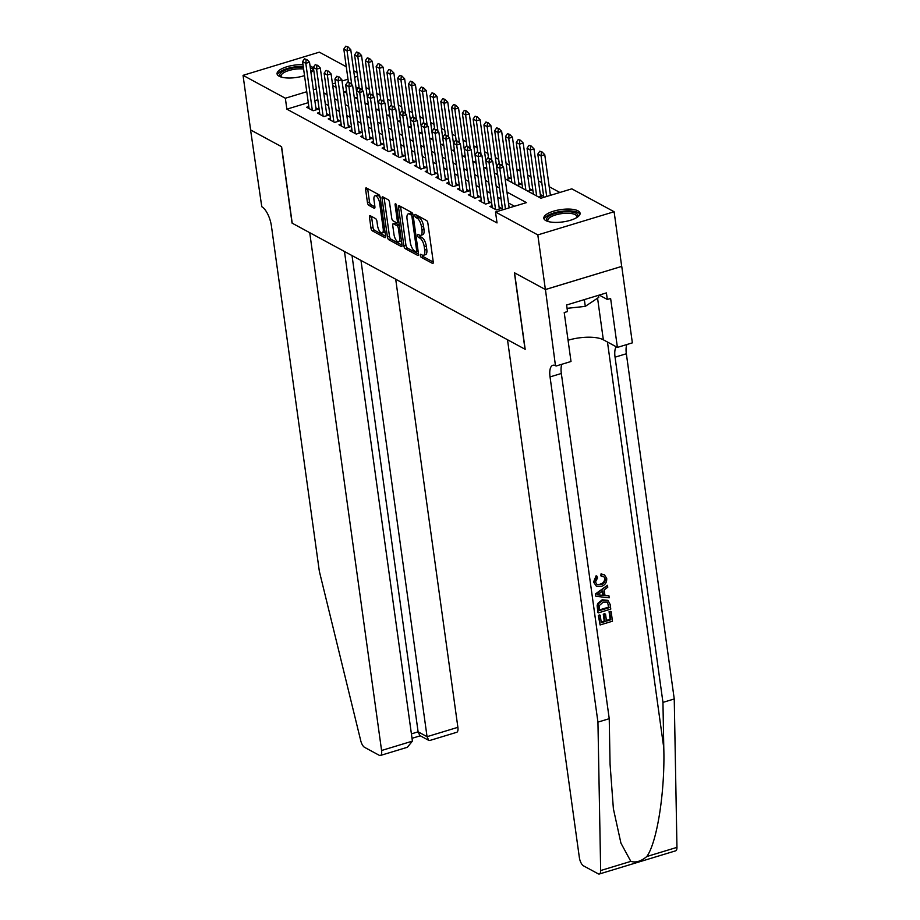 <?xml version="1.0" encoding="UTF-8"?>
<svg xmlns="http://www.w3.org/2000/svg" width="920" height="920" viewBox="0 0 920 920"><rect width="100%" height="100%" fill="white"/><g stroke="black" fill="none" stroke-linecap="round" stroke-linejoin="round"><path stroke-width="1.38" d="M420.291 255.403A1.61 0.632 -106.9 0 0 421.245 257.312L432.48 263.396A2.3 0.908 -106.9 0 0 432.848 263.453A2.3 0.908 -106.9 0 0 433.239 261.82L427.88 223.215A2.3 0.908 -106.9 0 0 426.535 220.501L415.288 214.417A1.61 0.632 -106.9 0 0 415.035 214.371A1.61 0.632 -106.9 0 0 414.759 215.521A1.61 0.632 -106.9 0 0 415.702 217.419L417.162 218.212A7.371 2.921 -106.9 0 1 421.498 226.906L421.947 230.115A7.371 2.921 -106.9 0 1 420.704 235.336A7.371 2.921 -106.9 0 1 419.508 235.152L418.059 234.358A1.61 0.632 -106.9 0 0 417.795 234.324A1.61 0.632 -106.9 0 0 417.53 235.462A1.61 0.632 -106.9 0 0 418.473 237.36L419.934 238.153A7.371 2.921 -106.9 0 1 424.269 246.847L424.706 250.067A7.371 2.921 -106.9 0 1 423.464 255.288A7.371 2.921 -106.9 0 1 422.28 255.093L420.819 254.311A1.61 0.632 -106.9 0 0 420.566 254.265A1.61 0.632 -106.9 0 0 420.291 255.403M422.429 255.173A1.61 0.632 -106.9 0 0 423.303 256.68L433.274 262.073M416.898 215.291A1.61 0.632 -106.9 0 0 417.772 216.798L419.221 217.58L417.162 218.212M419.658 235.221A1.61 0.632 -106.9 0 0 420.532 236.739L421.992 237.532L419.934 238.153M310.028 65.895A18.308 6.244 172.1 0 1 311.293 66.447A18.308 6.244 172.1 0 1 313.329 68.816A18.308 6.244 172.1 0 1 310.948 72.542M304.52 75.601A18.308 6.244 172.1 0 1 279.116 76.222A18.308 6.244 172.1 0 1 277.07 73.853A18.308 6.244 172.1 0 1 303.002 64.699M578.036 210.852A18.308 6.244 172.1 0 1 580.083 213.221A18.308 6.244 172.1 0 1 566.697 221.237A18.308 6.244 172.1 0 1 545.87 220.627A18.308 6.244 172.1 0 1 543.823 218.258A18.308 6.244 172.1 0 1 557.209 210.243A18.308 6.244 172.1 0 1 578.036 210.852M370.242 215.717A2.3 0.908 -106.9 0 0 369.874 215.659A2.3 0.908 -106.9 0 0 369.483 217.292L370.978 228.125A2.3 0.908 -106.9 0 0 372.335 230.839L384.824 237.59A2.3 0.908 -106.9 0 0 385.192 237.659A2.3 0.908 -106.9 0 0 385.584 236.026L380.224 197.42A2.3 0.908 -106.9 0 0 378.867 194.706L366.39 187.945A2.3 0.908 -106.9 0 0 366.022 187.887A2.3 0.908 -106.9 0 0 365.631 189.52L367.448 202.595A2.3 0.908 -106.9 0 0 368.793 205.321L374.141 208.208A2.3 0.908 -106.9 0 0 374.509 208.265A2.3 0.908 -106.9 0 0 374.9 206.632L374.003 200.146A6.164 2.438 -106.9 0 1 375.038 195.787A6.164 2.438 -106.9 0 1 379.661 203.216L383.191 228.631A6.164 2.438 -106.9 0 1 382.145 232.99A6.164 2.438 -106.9 0 1 377.522 225.561L376.935 221.329A2.3 0.908 -106.9 0 0 375.578 218.615L370.242 215.717M545.445 289.558L514.567 272.837L525.182 349.312L507.506 339.744L579.358 857.555A7.038 2.783 -106.9 0 0 583.498 865.858L598.207 873.816A7.038 2.783 -106.9 0 0 599.345 874A7.038 2.783 -106.9 0 0 600.656 870.538L597.942 722.119L550.045 376.912A16.422 6.497 73.1 0 1 552.816 365.286A16.422 6.497 73.1 0 1 555.462 365.711L545.445 289.558L621.747 266.386L545.387 289.524L514.406 272.757L525.021 349.221L292.215 223.203L281.612 146.728L250.619 129.962L243.041 75.337L319.343 52.164L346.265 66.746M545.387 289.524L537.809 234.91L495.512 212.002L526.447 202.618L506.966 192.073M308.269 102.66L286.856 109.158L497.03 222.927L495.512 212.002M286.856 109.158L285.349 98.233L243.041 75.337M403.88 245.927A2.3 0.908 -106.9 0 0 405.237 248.653L417.726 255.403A2.3 0.908 -106.9 0 0 418.094 255.461A2.3 0.908 -106.9 0 0 418.485 253.839L413.126 215.234A2.3 0.908 -106.9 0 0 411.769 212.52L399.291 205.758A2.3 0.908 -106.9 0 0 398.912 205.7A2.3 0.908 -106.9 0 0 398.532 207.333L403.88 245.927L405.95 245.306A2.3 0.908 -106.9 0 0 407.307 248.02L418.508 254.092M401.269 246.502L388.792 239.74A2.3 0.908 -106.9 0 1 387.435 237.026L382.076 198.421A2.3 0.908 -106.9 0 1 382.467 196.788A2.3 0.908 -106.9 0 1 382.835 196.857L388.183 199.743A2.3 0.908 -106.9 0 1 389.539 202.458L391.713 218.12A2.3 0.908 -106.9 0 0 393.058 220.834L396.612 222.755A2.3 0.908 -106.9 0 0 396.98 222.812A2.3 0.908 -106.9 0 0 397.371 221.179L395.105 204.884A1.61 0.632 -106.9 0 1 395.381 203.734A1.61 0.632 -106.9 0 1 396.589 205.677L402.028 244.927A2.3 0.908 -106.9 0 1 401.649 246.56A2.3 0.908 -106.9 0 1 401.269 246.502L401.925 246.307M506.391 179.561L510.416 178.342L507.989 177.019M517.166 185.392L521.191 184.172L518.765 182.861M527.942 191.233L531.967 190.014L529.54 188.692M538.717 197.064L542.742 195.845L540.316 194.534M492.039 205.781L489.877 206.436L496.351 209.933L501.503 208.368L499.077 207.046M481.263 199.939L479.101 200.594L485.576 204.102L490.728 202.526L488.301 201.215M470.488 194.108L468.326 194.764L474.789 198.26L479.952 196.696L477.514 195.385M459.701 188.278L457.55 188.933L464.013 192.429L469.177 190.865L466.739 189.543M448.925 182.436L446.775 183.091L453.238 186.599L458.39 185.023L455.963 183.712M438.15 176.605L435.999 177.261L442.462 180.757L447.614 179.193L445.188 177.882M427.374 170.775L425.212 171.419L431.687 174.927L436.839 173.362L434.412 172.04M416.599 164.933L414.437 165.589L420.9 169.096L426.063 167.52L423.625 166.209M405.812 159.102L403.661 159.758L410.124 163.254L415.288 161.69L412.85 160.379M395.036 153.272L392.886 153.916L399.349 157.423L404.501 155.859L402.074 154.537M384.261 147.43L382.11 148.085L388.573 151.593L393.725 150.017L391.299 148.706M373.485 141.599L371.323 142.255L377.798 145.751L382.95 144.187L380.523 142.876M362.71 135.757L360.548 136.413L367.022 139.921L372.174 138.356L369.748 137.034M351.934 129.927L349.772 130.582L356.235 134.078L361.399 132.514L358.961 131.203M341.147 124.096L338.997 124.752L345.46 128.248L350.612 126.684L348.185 125.373M330.372 118.254L328.221 118.91L334.684 122.417L339.836 120.853L337.41 119.531M319.596 112.424L317.434 113.079L323.909 116.575L329.061 115.011L326.634 113.7M514.487 206.241L508.484 202.998M501.066 198.984L497.697 197.156M490.291 193.142L486.921 191.325M479.504 187.312L476.146 185.495M468.728 181.481L465.37 179.653M457.953 175.639L454.595 173.822M447.178 169.809L443.819 167.992M436.402 163.978L433.032 162.15M425.615 158.136L422.257 156.32M414.839 152.306L411.481 150.489M404.064 146.475L400.706 144.647M393.288 140.633L389.93 138.816M382.513 134.803L379.143 132.986M371.737 128.961L368.368 127.144M360.95 123.13L357.592 121.313M350.175 117.3L346.817 115.483M339.399 111.458L336.041 109.641M328.624 105.627L325.254 103.81M317.848 99.797L314.858 100.659M308.821 106.593L306.659 107.249L313.134 110.745L318.285 109.181L315.859 107.87M559.854 192.475L549.205 186.702M541.788 182.689L538.418 180.872M531.001 176.858L527.643 175.03M520.226 171.017L516.867 169.199M509.45 165.186L506.092 163.369M498.674 159.355L495.316 157.527M487.899 153.513L484.529 151.696M477.123 147.683L473.754 145.866M466.336 141.852L462.978 140.024M455.561 136.01L452.203 134.194M444.785 130.18L441.428 128.363M434.01 124.349L430.64 122.521M423.234 118.507L419.865 116.69M412.447 112.677L409.089 110.86M401.672 106.846L398.314 105.018M390.897 101.004L387.538 99.187M380.121 95.174L376.751 93.357M369.346 89.343L365.976 87.515M359.076 87.227L356.097 88.136M346.529 91.045L344.183 91.758M533.278 193.257L532.254 193.568M522.502 187.415L521.479 187.726M511.727 181.585L510.703 181.895M488.117 122.728L485.886 122.038L488.117 122.728L490.866 125.534L497.478 173.155L495.615 173.73M477.342 116.886L475.111 116.196L477.342 116.886L480.091 119.692L486.703 167.325L484.84 167.888M466.566 111.055L464.335 110.365L466.566 111.055L469.315 113.861L475.928 161.494L474.053 162.058M455.791 105.225L453.548 104.535L455.791 105.225L458.539 108.031L465.152 155.652L463.277 156.227M445.015 99.383L442.773 98.693L445.015 99.383L447.764 102.189L454.365 149.822L452.502 150.386M434.228 93.552L431.997 92.862L434.228 93.552L436.988 96.359L443.589 143.991L441.726 144.555M423.453 87.722L421.222 87.032L423.453 87.722L426.202 90.528L432.814 138.149L430.951 138.724M412.678 81.88L410.447 81.19L412.678 81.88L415.426 84.686L422.038 132.319L420.164 132.882M401.902 76.049L399.671 75.359L401.902 76.049L404.65 78.855L411.263 126.488L409.388 127.052M391.126 70.207L388.884 69.529L391.126 70.207L393.875 73.025L400.476 120.646L398.613 121.221M380.351 64.377L378.108 63.687L380.351 64.377L383.099 67.183L389.7 114.816L387.837 115.379M369.564 58.546L367.333 57.856L369.564 58.546L372.312 61.352L378.925 108.985L377.062 109.549M358.788 52.704L356.558 52.026L358.788 52.704L361.537 55.522L368.149 103.143L366.275 103.718M348.013 46.874L345.782 46.184L348.013 46.874L350.761 49.68L357.374 97.313L355.499 97.876M621.69 266.363L614.111 211.738L537.809 234.91M353.683 70.76L357.052 72.576M505.137 178.882L540.879 198.237L571.814 188.841L614.111 211.738M332.695 85.525L336.053 87.354M343.471 91.367L346.828 93.184M354.246 97.198L357.604 99.015M365.022 103.04L368.391 104.857M375.797 108.87L379.166 110.687M386.584 114.701L389.942 116.518M397.359 120.543L400.717 122.36M408.135 126.373L411.493 128.19M418.91 132.204L422.28 134.021M429.686 138.046L433.055 139.863M440.473 143.876L443.831 145.694M451.248 149.707L454.606 151.536M462.024 155.549L465.382 157.366M472.799 161.38L476.157 163.196M483.575 167.21L486.944 169.038M494.362 173.052L497.72 174.869M357.57 76.302L354.579 77.211M348.001 79.212L342.033 81.017M335.455 83.018L332.465 83.927M316.33 88.872L313.341 89.734M306.762 91.735L285.349 98.233M499.548 188.059L496.19 186.231M488.773 182.217L485.403 180.4M477.997 176.387L474.628 174.57M467.21 170.556L463.852 168.728M456.435 164.714L453.077 162.898M445.659 158.884L442.301 157.067M434.884 153.053L431.514 151.225M424.108 147.211L420.739 145.394M413.322 141.381L409.963 139.564M402.546 135.55L399.188 133.722M391.77 129.708L388.412 127.891M380.995 123.878L377.637 122.061M370.219 118.047L366.85 116.219M359.444 112.205L356.074 110.388M348.657 106.375L345.299 104.558M337.881 100.544L334.523 98.716M327.106 94.702L323.748 92.885M317.791 99.762L316.273 88.849M423.464 255.288L425.534 254.656A7.371 2.921 -106.9 0 0 426.776 249.435L424.706 250.067M421.992 237.532A7.371 2.921 -106.9 0 1 426.328 246.226L426.776 249.435M420.704 235.336L422.763 234.715A7.371 2.921 -106.9 0 0 424.005 229.494L421.947 230.115M419.221 217.58A7.371 2.921 -106.9 0 1 423.556 226.274L424.005 229.494M400.568 206.448A2.3 0.908 -106.9 0 0 400.591 206.701L405.95 245.306M416.139 251.769A1.61 0.632 -106.9 0 0 416.403 251.815A1.61 0.632 -106.9 0 0 416.679 250.677L411.976 216.786A1.61 0.632 -106.9 0 0 411.022 214.889L409.492 214.061A7.371 2.921 -106.9 0 0 408.308 213.865A7.371 2.921 -106.9 0 0 407.054 219.086L410.274 242.247A7.371 2.921 -106.9 0 0 414.609 250.941L416.139 251.769M408.308 213.865L410.366 213.244A7.371 2.921 -106.9 0 1 411.55 213.428L412.861 214.13M402.063 245.18L390.85 239.119L388.792 239.74M384.111 197.535A2.3 0.908 -106.9 0 0 384.134 197.8L389.493 236.394A2.3 0.908 -106.9 0 0 390.85 239.119M393.967 234.358A6.164 2.438 -106.9 0 0 398.578 241.787A6.164 2.438 -106.9 0 0 399.625 237.429L398.383 228.47A2.3 0.908 -106.9 0 0 397.026 225.756L393.484 223.836A2.3 0.908 -106.9 0 0 393.104 223.778A2.3 0.908 -106.9 0 0 392.725 225.411L393.967 234.358M398.578 241.787L400.648 241.166A6.164 2.438 -106.9 0 0 401.407 240.43M399.303 225.285A2.3 0.908 -106.9 0 0 399.084 225.124L397.026 225.756M393.104 223.778L395.174 223.146A2.3 0.908 -106.9 0 1 395.542 223.215L399.084 225.124M382.145 232.99L384.215 232.369A6.164 2.438 -106.9 0 0 384.974 231.633M380.316 198.053A6.164 2.438 -106.9 0 0 377.108 195.155L375.038 195.787M367.666 188.634A2.3 0.908 -106.9 0 0 367.69 188.887L369.506 201.974A2.3 0.908 -106.9 0 0 370.863 204.689L374.934 206.896M371.519 216.407A2.3 0.908 -106.9 0 0 371.542 216.66L373.048 227.493A2.3 0.908 -106.9 0 0 374.405 230.207L385.606 236.279M550.401 195.339L544.755 154.698L541.052 155.825L537.809 154.077L543.812 197.34M542.006 151.892L539.775 151.214L542.006 151.892L544.755 154.698M546.687 196.466L541.052 155.825L541.397 152.087M537.809 154.077L539.775 151.214M500.147 164.611L498.536 163.725L500.147 164.611L499.801 168.348L503.516 167.221L509.151 207.862M502.573 209.863L496.57 166.6L499.801 168.348L505.448 208.989M498.536 163.725L496.57 166.6M503.516 167.221L500.767 164.415M547.756 221.398A15.835 5.405 172.1 0 1 552.011 214.578A15.835 5.405 172.1 0 1 570.607 211.853A15.835 5.405 172.1 0 1 577.15 217.315M576.713 217.591A14.662 5.002 -7.9 0 0 576.874 216.568A14.662 5.002 -7.9 0 0 570.135 213.371A14.662 5.002 -7.9 0 0 555.036 215.107A14.662 5.002 -7.9 0 0 547.814 220.593A14.662 5.002 -7.9 0 0 548.251 221.547M579.979 214.268A18.181 6.198 -7.9 0 0 571.86 211.025A18.181 6.198 -7.9 0 0 544.214 219.236M567.077 308.338L585.292 306.372L598.759 297.367L598.471 295.32M584.349 299.598L585.292 306.372M310.569 69.759A15.835 5.405 172.1 0 1 310.902 72.162M303.6 68.989A14.662 5.002 -7.9 0 0 303.393 68.965A14.662 5.002 -7.9 0 0 288.293 70.713A14.662 5.002 -7.9 0 0 281.071 76.188A14.662 5.002 -7.9 0 0 281.497 77.142M303.255 66.493A18.181 6.198 -7.9 0 0 277.46 74.83M313.225 69.874A18.181 6.198 -7.9 0 0 310.281 67.712M281.014 76.992A15.835 5.405 172.1 0 1 285.05 70.265A15.835 5.405 172.1 0 1 303.381 67.413M611.144 611.627L612.467 621.207L600.093 624.967L598.817 615.721L600.242 615.284L601.266 622.679L605.072 621.529L604.118 614.629L605.544 614.203L606.498 621.092L610.788 619.793L609.719 612.064L610.65 611.363A30.567 10.419 -7.9 0 0 609.074 611.708L610.144 619.447A30.567 10.419 -7.9 0 0 606.406 620.402M605.544 614.203L604.681 613.732A30.567 10.419 -7.9 0 0 603.267 614.169L604.221 621.057A30.567 10.419 -7.9 0 0 601.185 622.115M600.242 615.284L599.598 614.939A30.567 10.419 -7.9 0 0 598.333 615.457L600.093 624.967M607.947 600.38L602.186 599.782L597.667 603.508L597.149 605.74L597.931 612.605L598.276 603.831L603.048 600.242L607.947 600.38L610.144 604.405L610.788 609.109L598.414 612.858M601.841 574.344L604.497 574.873L601.024 573.896L600.863 575.862L601.692 576.311L601.841 574.344L601.024 573.896M604.67 578.714C604.543 581.647 602.98 583.464 599.978 584.165L600.841 584.625C603.761 583.912 605.245 582.049 605.303 579.048L604.67 578.714M594.021 582.337L596.907 576.184L596.125 575.759L593.549 582.084L596.436 586.281L593.549 582.084M597.942 722.119L609.235 718.692L610.063 764.198L613.387 808.783L620.931 843.134L630.832 861.373C635.823 862.902 641.136 861.293 646.783 856.531C657.098 842.513 665.125 791.223 663.78 747.891L662.952 702.385L615.054 357.178A16.422 6.497 73.1 0 1 616.227 346.759M607.487 585.292L595.355 593.998L595.643 596.08L595.838 594.251L607.487 585.292L607.763 587.259L604.164 589.904L604.934 595.493L608.948 595.827L609.224 597.793L596.125 596.344M608.948 595.827L604.13 595.056M662.952 702.385L674.245 698.958L626.347 353.751A16.422 6.497 73.1 0 1 626.876 344.528M561.867 364.262A16.422 6.497 73.1 0 0 561.338 373.485L609.235 718.692M646.783 856.531L676.959 847.366L674.245 698.958M556.059 366.022L571.009 361.491L564.213 312.547L567.514 311.546L566.605 304.991L606.406 292.905L607.315 299.46L610.615 298.459L617.4 347.403L632.362 342.861L621.747 266.386M568.066 340.25A26.392 9.005 172.1 0 1 603.336 339.791L617.4 347.403M676.959 847.366A7.038 2.783 73.1 0 1 675.648 850.827L599.345 874M599.231 295.09L607.315 299.46M605.303 579.048L603.807 576.667L601.692 576.311M596.907 576.184L597.54 577.921L595.458 581.992L597.057 584.579L600.841 584.625M604.497 574.873L606.706 578.438C606.924 582.567 605.061 585.246 601.105 586.477L596.436 586.281M599.817 595.067L603.428 595.366L602.807 590.893L597.413 594.86L603.428 595.366M602.094 591.422L602.577 594.906M607.246 602.059L603.279 602.106L599.173 605.682L599.587 610.581L609.109 607.694L607.327 602.094M603.048 600.242L602.186 599.782M598.276 603.831L597.667 603.508M609.109 607.694L608.465 607.338A30.567 10.419 -7.9 0 0 599.506 610.018M608.73 604.992L608.097 604.635L608.465 607.338M609.719 612.064L609.074 611.708M610.788 619.793L610.144 619.447M604.118 614.629L603.267 614.169M605.072 621.529L604.221 621.057M250.619 129.915L281.451 146.648L292.054 223.111L309.729 232.679L381.581 750.49L412.413 741.129L344.471 251.482M412.413 741.129L407.341 747.293L380.397 755.469A7.038 2.783 -106.9 0 1 379.258 755.297L364.55 747.327A7.038 2.783 -106.9 0 1 360.721 740.646L319.343 571.297L271.434 226.09A16.422 6.497 -106.9 0 0 261.774 206.712L250.573 129.927M360.973 260.417L427.053 736.678L457.884 727.317A7.038 2.783 73.1 0 1 456.699 732.308L429.755 740.485L428.766 740.381L427.053 736.678L418.105 731.837L352.026 255.576M395.703 279.22L457.884 727.317M380.397 755.469A7.038 2.783 -106.9 0 0 381.581 750.49M428.766 740.381L419.819 735.54L418.105 731.837L411.412 733.872M540.592 196.5L533.979 148.867L530.265 149.994L527.034 148.246L533.416 194.189M531.231 146.061L529 145.371L531.231 146.061L533.979 148.867M536.647 195.937L530.265 149.994L530.61 146.245M527.034 148.246L529 145.371M529.816 190.658L523.204 143.037L519.49 144.164L516.258 142.416L522.629 188.358M520.455 140.231L518.224 139.541L520.455 140.231L523.204 143.037M525.872 190.106L519.49 144.164L519.834 140.415M516.258 142.416L518.224 139.541M519.041 184.828L512.428 137.195L508.714 138.322L505.482 136.574L511.853 182.517M509.68 134.389L507.437 133.699L509.68 134.389L512.428 137.195M515.085 184.276L508.714 138.322L509.059 134.584M505.482 136.574L507.437 133.699M508.254 178.998L501.653 131.364L497.938 132.491L494.707 130.743L499.261 163.599M498.904 128.559L496.662 127.868L498.904 128.559L501.653 131.364M502.63 166.324L497.938 132.491L498.284 128.743M494.707 130.743L496.662 127.868M489.371 158.769L487.749 157.895L489.371 158.769L489.026 162.518L492.74 161.391L499.353 209.024M492.315 207.748L485.794 160.77L489.026 162.518L495.546 209.495M487.749 157.895L485.794 160.77M492.74 161.391L489.992 158.585M478.595 152.939L476.974 152.064L478.595 152.939L478.25 156.688L481.965 155.56L488.566 203.182M481.539 201.917L475.019 154.939L478.25 156.688L484.771 203.665M476.974 152.064L475.019 154.939M481.965 155.56L479.216 152.755M467.82 147.108L466.198 146.222L467.82 147.108L467.475 150.845L471.178 149.718L477.791 197.351M470.752 196.075L464.243 149.097L467.475 150.845L473.995 197.823M466.198 146.222L464.243 149.097M471.178 149.718L468.429 146.912M457.033 141.266L455.423 140.392L457.033 141.266L456.699 145.015L460.402 143.888L467.015 191.521M459.977 190.244L453.456 143.267L456.699 145.015L463.209 191.992M455.423 140.392L453.456 143.267M460.402 143.888L457.654 141.082M490.866 125.534L487.163 126.661L483.931 124.913L488.485 157.768M491.855 160.482L487.163 126.661L487.508 122.912M483.931 124.913L485.886 122.038M446.257 135.435L444.647 134.561L446.257 135.435L445.912 139.184L449.627 138.057L456.239 185.679M449.201 184.414L442.681 137.436L445.912 139.184L452.433 186.162M444.647 134.561L442.681 137.436M449.627 138.057L446.878 135.251M480.091 119.692L476.387 120.819L473.144 119.071L477.71 151.938M481.079 154.652L476.387 120.819L476.721 117.081M473.144 119.071L475.111 116.196M435.482 129.593L433.86 128.72L435.482 129.593L435.137 133.343L438.851 132.215L445.464 179.848M438.426 178.572L431.905 131.595L435.137 133.343L441.657 180.32M433.86 128.72L431.905 131.595M438.851 132.215L436.103 129.409M469.315 113.861L465.6 114.988L462.369 113.24L466.934 146.096M470.304 148.821L465.6 114.988L465.945 111.239M462.369 113.24L464.335 110.365M424.706 123.763L423.085 122.889L424.706 123.763L424.361 127.512L428.076 126.385L434.677 174.018M427.65 172.742L421.13 125.764L424.361 127.512L430.882 174.489M423.085 122.889L421.13 125.764M428.076 126.385L425.327 123.579M458.539 108.031L454.825 109.158L451.593 107.41L456.147 140.265M459.517 142.979L454.825 109.158L455.17 105.409M451.593 107.41L453.548 104.535M413.931 117.932L412.309 117.058L413.931 117.932L413.586 121.681L417.3 120.554L423.901 168.176M416.863 166.911L410.354 119.922L413.586 121.681L420.106 168.659M412.309 117.058L410.354 119.922M417.3 120.554L414.541 117.737M447.764 102.189L444.049 103.316L440.818 101.568L445.372 134.435M448.741 137.149L444.049 103.316L444.394 99.578M440.818 101.568L442.773 98.693M403.155 112.09L401.534 111.216L403.155 112.09L402.81 115.84L406.513 114.712L413.126 162.345M406.088 161.069L399.567 114.091L402.81 115.84L409.319 162.817M401.534 111.216L399.567 114.091M406.513 114.712L403.765 111.906M436.988 96.359L433.274 97.485L430.042 95.737L434.596 128.593M437.966 131.319L433.274 97.485L433.619 93.736M430.042 95.737L431.997 92.862M392.368 106.26L390.758 105.386L392.368 106.26L392.023 110.009L395.738 108.882L402.35 156.515M395.312 155.238L388.792 108.261L392.023 110.009L398.544 156.986M390.758 105.386L388.792 108.261M395.738 108.882L392.989 106.076M426.202 90.528L422.498 91.655L419.255 89.907L423.821 122.762M427.19 125.476L422.498 91.655L422.832 87.906M419.255 89.907L421.222 87.032M381.593 100.429L379.983 99.555L381.593 100.429L381.248 104.178L384.962 103.051L391.575 150.673M384.537 149.396L378.016 102.419L381.248 104.178L387.768 151.156M379.983 99.555L378.016 102.419M384.962 103.051L382.214 100.234M415.426 84.686L411.711 85.813L408.48 84.065L413.046 116.932M416.415 119.646L411.711 85.813L412.056 82.064M408.48 84.065L410.447 81.19M370.817 94.587L369.196 93.713L370.817 94.587L370.472 98.337L374.187 97.209L380.788 144.843M373.761 143.566L367.241 96.588L370.472 98.337L376.993 145.314M369.196 93.713L367.241 96.588M374.187 97.209L371.438 94.403M404.65 78.855L400.936 79.982L397.704 78.234L402.27 111.09M405.628 113.815L400.936 79.982L401.281 76.234M397.704 78.234L399.671 75.359M360.042 88.757L358.421 87.883L360.042 88.757L359.697 92.506L363.411 91.379L370.012 139.012M362.986 137.735L356.466 90.758L359.697 92.506L366.217 139.483M358.421 87.883L356.466 90.758M363.411 91.379L360.663 88.573M393.875 73.025L390.16 74.152L386.929 72.392L391.483 105.259M394.853 107.973L390.16 74.152L390.505 70.403M386.929 72.392L388.884 69.529M349.266 82.926L347.645 82.052L349.266 82.926L348.921 86.675L352.624 85.548L359.237 133.17M352.199 131.893L345.678 84.916L348.921 86.675L355.43 133.653M347.645 82.052L345.678 84.916M352.624 85.548L349.876 82.731M383.099 67.183L379.385 68.31L376.153 66.562L380.707 99.429M384.077 102.143L379.385 68.31L379.73 64.561M376.153 66.562L378.108 63.687M338.479 77.084L336.869 76.21L338.479 77.084L338.134 80.834L341.849 79.706L348.461 127.34M341.423 126.063L334.903 79.085L338.134 80.834L344.655 127.811M336.869 76.21L334.903 79.085M341.849 79.706L339.1 76.9M372.312 61.352L368.609 62.479L365.366 60.731L369.932 93.587M373.301 96.312L368.609 62.479L368.954 58.73M365.366 60.731L367.333 57.856M327.704 71.254L326.094 70.38L327.704 71.254L327.359 75.003L331.073 73.876L337.686 121.509M330.648 120.232L324.127 73.255L327.359 75.003L333.879 121.98M326.094 70.38L324.127 73.255M331.073 73.876L328.325 71.07M361.537 55.522L357.822 56.649L354.591 54.889L359.156 87.757M362.526 90.471L357.822 56.649L358.167 52.9M354.591 54.889L356.558 52.026M316.928 65.423L315.307 64.549L316.928 65.423L316.584 69.172L320.298 68.045L326.91 115.667M319.872 114.39L313.352 67.413L316.584 69.172L323.104 116.15M315.307 64.549L313.352 67.413M320.298 68.045L317.549 65.228M350.761 49.68L347.047 50.807L343.815 49.059L348.381 81.926M351.739 84.64L347.047 50.807L347.392 47.058M343.815 49.059L345.782 46.184M306.153 59.581L304.531 58.707L306.153 59.581L305.808 63.33L309.522 62.203L316.123 109.837M309.097 108.56L302.577 61.582L305.808 63.33L312.328 110.308M304.531 58.707L302.577 61.582M309.522 62.203L306.774 59.397M423.303 256.68L421.245 257.312M417.772 216.798L415.702 217.419M420.532 236.739L418.473 237.36M426.328 246.226L424.269 246.847M423.556 226.274L421.498 226.906M433.124 263.2L432.48 263.396M400.591 206.701L398.532 207.333M418.37 255.208L417.726 255.403M407.307 248.02L405.237 248.653M417.99 250.274L416.679 250.677M413.287 216.395L411.976 216.786M412.919 214.314L411.022 214.889M411.55 213.428L409.492 214.061M389.493 236.394L387.435 237.026M384.134 197.8L382.076 198.421M398.682 220.777L397.371 221.179M396.244 204.539L395.105 204.884M400.936 237.026L399.625 237.429M399.694 228.068L398.383 228.47M395.542 223.215L393.484 223.836M384.502 228.229L383.191 228.631M380.972 202.814L379.661 203.216M374.785 208.012L374.141 208.208M370.863 204.689L368.793 205.321M369.506 201.974L367.448 202.595M367.69 188.887L365.631 189.52M385.468 237.394L384.824 237.59M374.405 230.207L372.335 230.839M373.048 227.493L370.978 228.125M371.542 216.66L369.483 217.292M663.78 747.891L607.464 342.022M615.054 357.178L626.347 353.751M561.338 373.485L550.045 376.912M600.656 870.538L630.832 861.373M597.563 298.16L603.336 339.791M418.128 251.286L416.403 251.815M398.889 222.237L396.98 222.812M412.022 738.311L420.291 735.804"/></g></svg>
